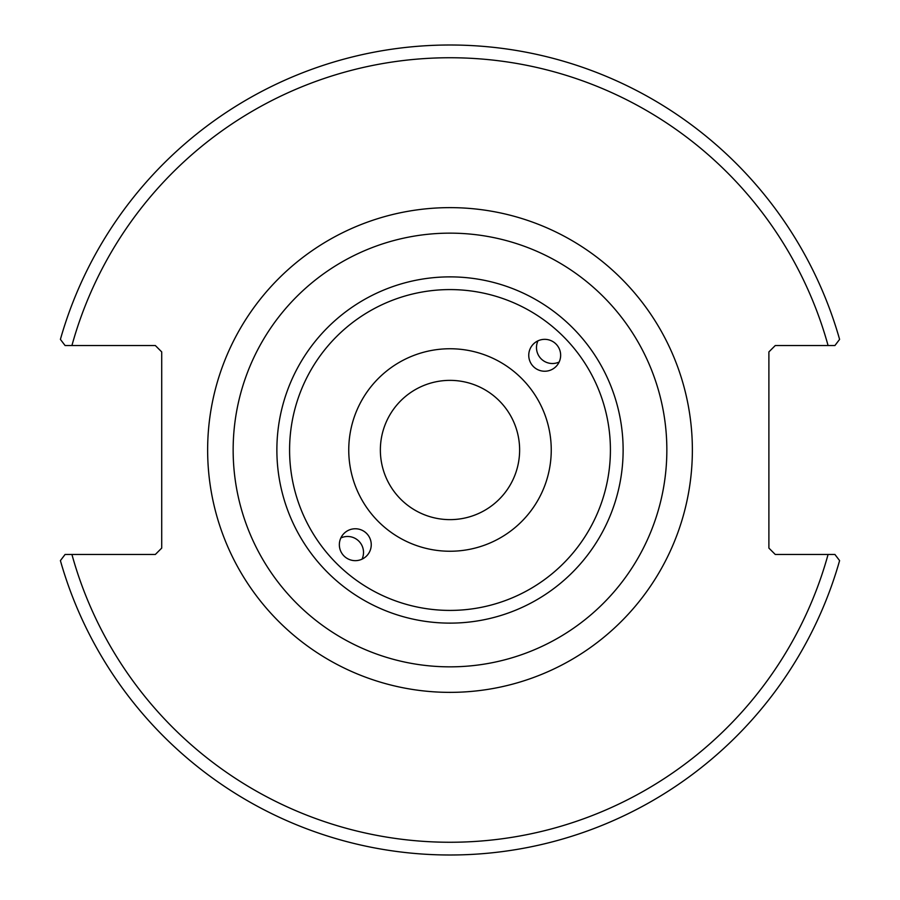 <?xml version="1.0" encoding="UTF-8"?>
<svg xmlns="http://www.w3.org/2000/svg" width="900" height="900" viewBox="0 0 900 900"><rect width="100%" height="100%" fill="white"/><g stroke="black" fill="none" stroke-linecap="round" stroke-linejoin="round"><path stroke-width="1.35" d="M537.975 340.841A15.941 15.941 -135 0 0 559.159 362.025M544.702 371.239A15.953 15.941 -45 0 1 533.43 344.014A15.953 15.941 -45 0 1 555.986 344.014A15.953 15.941 -45 0 1 544.702 371.239M362.025 559.159A15.941 15.941 45 0 0 340.841 537.975M355.298 528.761A15.953 15.941 135 0 1 366.57 555.986A15.953 15.941 135 0 1 344.014 555.986A15.953 15.941 135 0 1 355.298 528.761M450 233.145A216.855 216.855 0 0 0 262.204 558.428A216.855 216.855 0 0 0 637.796 558.428A216.855 216.855 0 0 0 450 233.145M450 348.75A101.25 101.25 0 0 0 362.317 500.625A101.25 101.25 0 0 0 537.683 500.625A101.25 101.25 0 0 0 450 348.75M834.919 554.467L775.271 554.467L768.893 548.089L768.893 351.911L775.271 345.532L834.919 345.532L839.599 339.379A405 405 0 0 0 60.401 339.379L65.081 345.532L155.34 345.532L161.719 351.911L161.719 548.089L155.34 554.467L65.081 554.467L60.401 560.621A405 405 0 0 0 839.599 560.621L834.919 554.467L828.079 554.467A392.243 392.243 0 0 1 71.921 554.467M519.626 450A69.626 69.626 0 0 1 415.181 510.3A69.626 69.626 0 0 1 415.181 389.7A69.626 69.626 0 0 1 519.626 450M65.081 345.532L71.921 345.532A392.243 392.243 0 0 1 828.079 345.532M610.414 450A160.414 160.414 0 0 1 369.799 588.926A160.414 160.414 0 0 1 369.799 311.074A160.414 160.414 0 0 1 610.414 450M623.126 450A173.126 173.126 0 0 0 450 276.874A173.126 173.126 0 0 0 276.874 450A173.126 173.126 0 0 0 450 623.126A173.126 173.126 0 0 0 623.126 450M207.641 450A242.359 242.359 0 0 0 571.185 659.891A242.359 242.359 0 0 0 571.185 240.109A242.359 242.359 0 0 0 207.641 450"/></g></svg>
